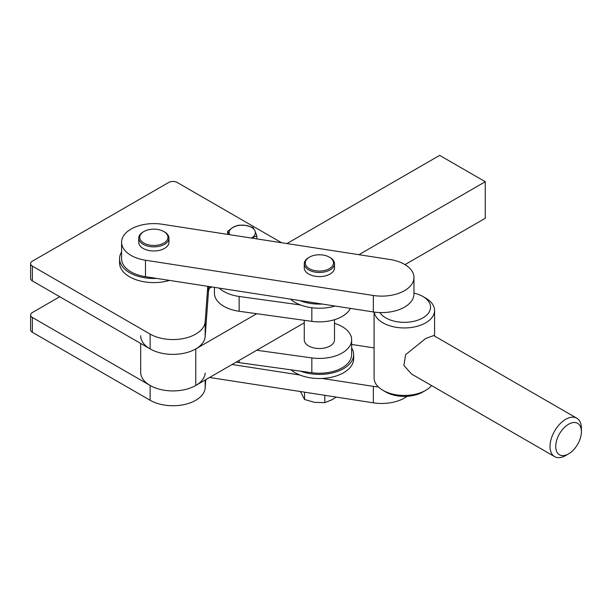 <?xml version="1.0" encoding="UTF-8"?>
<svg xmlns="http://www.w3.org/2000/svg" width="612" height="612" viewBox="0 0 612 612"><rect width="100%" height="100%" fill="white"/><g stroke="black" fill="none" stroke-linecap="round" stroke-linejoin="round"><path stroke-width="0.92" d="M304.256 320.313L304.256 339.798A15.124 8.729 0 0 0 313.826 347.922A15.124 8.729 0 0 0 330.426 345.765A15.124 8.729 0 0 0 334.504 339.798L334.504 319.701M219.211 288.099A32.26 18.628 0 0 0 239.147 296.453L300.576 304.983M214.43 287.365L214.43 293.163A32.26 18.628 0 0 0 239.147 311.271L311.837 321.361A32.26 18.628 0 0 0 350.385 308.402M236.163 362.128A32.26 18.628 0 0 0 239.147 362.633L311.837 372.723A32.26 18.628 0 0 0 351.64 354.616L351.64 339.798A32.26 18.628 0 0 0 334.504 323.35M256.726 350.255L311.837 357.913A32.26 18.628 0 0 0 351.64 339.798M59.746 296.728L32.375 312.533A6.051 3.496 0 0 0 30.6 315.004A6.051 3.496 0 0 0 32.375 317.475L150.139 385.468A32.26 18.628 0 0 0 184.656 389.653A32.26 18.628 0 0 0 205.181 373.083M30.6 315.004L30.6 329.822A6.051 3.496 0 0 0 32.375 332.293L150.139 400.279A32.26 18.628 0 0 0 184.656 404.463A32.26 18.628 0 0 0 205.181 387.901L205.777 379.677M281.566 242.727L177.228 182.483A6.051 3.496 0 0 0 168.667 182.483L32.375 261.171A6.051 3.496 0 0 0 30.6 263.642A6.051 3.496 0 0 0 32.375 266.113L150.139 334.098A32.26 18.628 0 0 0 184.656 338.283A32.26 18.628 0 0 0 205.181 321.721L207.774 286.332M30.6 263.642L30.6 278.46A6.051 3.496 0 0 0 32.375 280.931L150.139 348.917A32.26 18.628 0 0 0 184.656 353.101A32.26 18.628 0 0 0 205.181 336.531L208.424 292.23A38.311 22.116 180 0 1 210.069 286.684M251.501 238.045L256.856 235.911L254.898 230.732L252.94 227.473L245.626 225.384L238.32 225.208L232.965 227.343A13.104 7.566 180 0 1 245.626 225.384A13.104 7.566 180 0 1 254.898 230.732A13.104 7.566 180 0 1 251.501 238.045A13.104 7.566 180 0 1 251.463 238.068M232.965 227.343A13.104 7.566 0 0 0 229.577 234.648A13.104 7.566 180 0 1 229.577 234.648L227.618 231.39L232.965 227.343M256.856 238.902L256.856 235.911M227.618 234.373L227.618 231.39M568.571 424.238A18.146 10.48 120 0 0 555.734 446.469A18.146 10.48 120 0 0 568.571 453.874L565.717 455.519A22.177 12.806 -60 0 1 554.625 456.621A22.177 12.806 -60 0 1 551.228 438.85A22.177 12.806 -60 0 1 565.717 419.304A22.177 12.806 -60 0 1 576.81 418.203A22.177 12.806 -60 0 1 581.4 428.354L581.4 431.651A18.146 10.48 120 0 0 568.571 424.238M576.81 418.203L433.701 335.583L425.715 338.474L405.641 354.646L403.882 365.44L411.524 374.001L554.625 456.621M374.085 312.066L374.085 377.979A30.24 17.465 0 0 0 382.944 390.326L385.79 391.978A26.209 15.132 0 0 0 422.861 391.978L425.715 390.326A30.24 17.465 0 0 0 431.567 385.568M379.815 312.556A26.209 15.132 0 0 0 422.861 317.896A26.209 15.132 0 0 0 422.861 296.491A26.209 15.132 0 0 0 413.964 293.117M374.207 312.082A30.24 17.465 0 0 0 394.044 326.907A30.24 17.465 0 0 0 425.715 322.83A30.24 17.465 0 0 0 434.574 310.483A30.24 17.465 0 0 0 425.715 298.136L422.861 296.491M382.944 390.326A30.24 17.465 0 0 0 425.715 390.326L422.861 391.978M565.717 455.519L568.571 453.874A18.146 10.48 120 0 0 581.4 431.651M209.579 377.482L373.351 402.826A32.26 18.628 0 0 0 407.102 396.324M351.64 347.93A34.28 19.791 180 0 1 353.66 354.616L353.66 358.731A34.28 19.791 180 0 1 322.218 378.453L373.351 386.363A32.26 18.628 0 0 0 378.323 386.899M143.147 231.948L143.866 231.543A14.114 8.147 180 0 1 163.825 231.543A14.114 8.147 180 0 1 163.825 243.063A14.114 8.147 180 0 1 143.866 243.063A14.114 8.147 180 0 1 143.866 231.543L143.147 231.948A15.124 8.729 180 0 0 138.717 238.122L138.717 242.237A15.124 8.729 0 0 0 148.058 250.308A15.124 8.729 0 0 0 164.536 248.411A15.124 8.729 0 0 0 168.966 242.237L168.966 238.122A15.124 8.729 180 0 1 164.536 244.295A15.124 8.729 180 0 1 148.058 246.192A15.124 8.729 180 0 1 138.717 238.122M121.581 252.014A34.28 19.791 0 0 0 119.57 258.7A34.28 19.791 0 0 0 124.496 268.928A34.28 19.791 0 0 0 156.68 278.422L299.842 300.576A34.28 19.791 180 0 0 322.218 304.042L299.842 300.576M119.57 258.7L119.57 262.816A34.28 19.791 0 0 0 124.496 273.044A34.28 19.791 0 0 0 169.532 280.411M329.363 257.155L330.075 257.568A15.124 8.729 180 0 1 334.504 263.741A15.124 8.729 180 0 1 330.075 269.915A15.124 8.729 180 0 1 313.596 271.805A15.124 8.729 180 0 1 304.256 263.741A15.124 8.729 180 0 1 308.685 257.568L309.404 257.155A14.114 8.147 180 0 1 329.363 257.155A14.114 8.147 180 0 1 329.363 268.683A14.114 8.147 180 0 1 309.404 268.683A14.114 8.147 180 0 1 309.404 257.155L308.685 257.568M304.256 263.741L304.256 267.857A15.124 8.729 0 0 0 313.596 275.92A15.124 8.729 0 0 0 330.075 274.031A15.124 8.729 0 0 0 334.504 267.857L334.504 263.741M412.863 282.323A32.26 18.628 0 0 0 413.964 277.504A32.26 18.628 0 0 0 390.051 259.511L162.195 224.252A32.26 18.628 0 0 0 121.581 242.237A32.26 18.628 0 0 0 145.488 260.23L373.351 295.489A32.26 18.628 0 0 0 412.863 282.323M322.218 304.042L373.351 311.952A32.26 18.628 0 0 0 412.863 298.786A32.26 18.628 0 0 0 413.964 293.967L413.964 277.504M322.218 378.453A34.28 19.791 180 0 1 299.842 374.988A34.28 19.791 180 0 1 291.672 370.382A34.28 19.791 180 0 1 291.006 369.832M335.07 306.031A34.28 19.791 180 0 1 295.145 302.427A34.28 19.791 180 0 1 290.555 299.146M324.804 395.314L324.804 402.627L332.209 399.674L336.08 397.066M300.438 391.542L304.562 399.498L314.683 402.39L324.804 402.627M304.562 392.185L304.562 399.498M353.66 354.616A34.28 19.791 180 0 1 335.667 372.027A34.28 19.791 180 0 1 300.576 371.163M121.581 242.237L121.581 258.7A32.26 18.628 0 0 0 145.488 276.693L156.68 278.422M163.825 231.543L164.536 231.948A15.124 8.729 180 0 1 168.966 238.122M232.063 364.5L299.842 374.988M374.085 347.914L351.64 344.441M358.915 254.691L485.285 181.718L439.661 155.379L286.967 243.561M211.813 286.959L209.281 288.42M140.684 335.751A32.26 18.628 0 0 0 160.604 352.956A32.26 18.628 0 0 0 195.764 348.917L256.726 313.711M140.684 343.462L140.684 372.295A32.26 18.628 0 0 0 160.604 389.5A32.26 18.628 0 0 0 195.764 385.461L304.256 322.807M405.006 264.621L485.285 218.262L485.285 181.718M239.147 296.453L239.147 311.271M239.147 360.407L239.147 362.633M311.837 357.913L311.837 372.723M311.837 307.744L311.837 321.361M32.375 332.293L32.375 317.475M150.139 400.279L150.139 385.468M205.181 387.901L205.181 380.021M32.375 266.113L32.375 280.931M150.139 334.098L150.139 348.917M205.181 321.721L205.181 336.531M208.424 286.431L208.424 292.23M373.351 402.826L373.351 386.363M145.488 260.23L145.488 276.693M373.351 295.489L373.351 311.952M195.764 348.917L195.764 385.461M434.574 336.087L434.574 310.483"/></g></svg>
